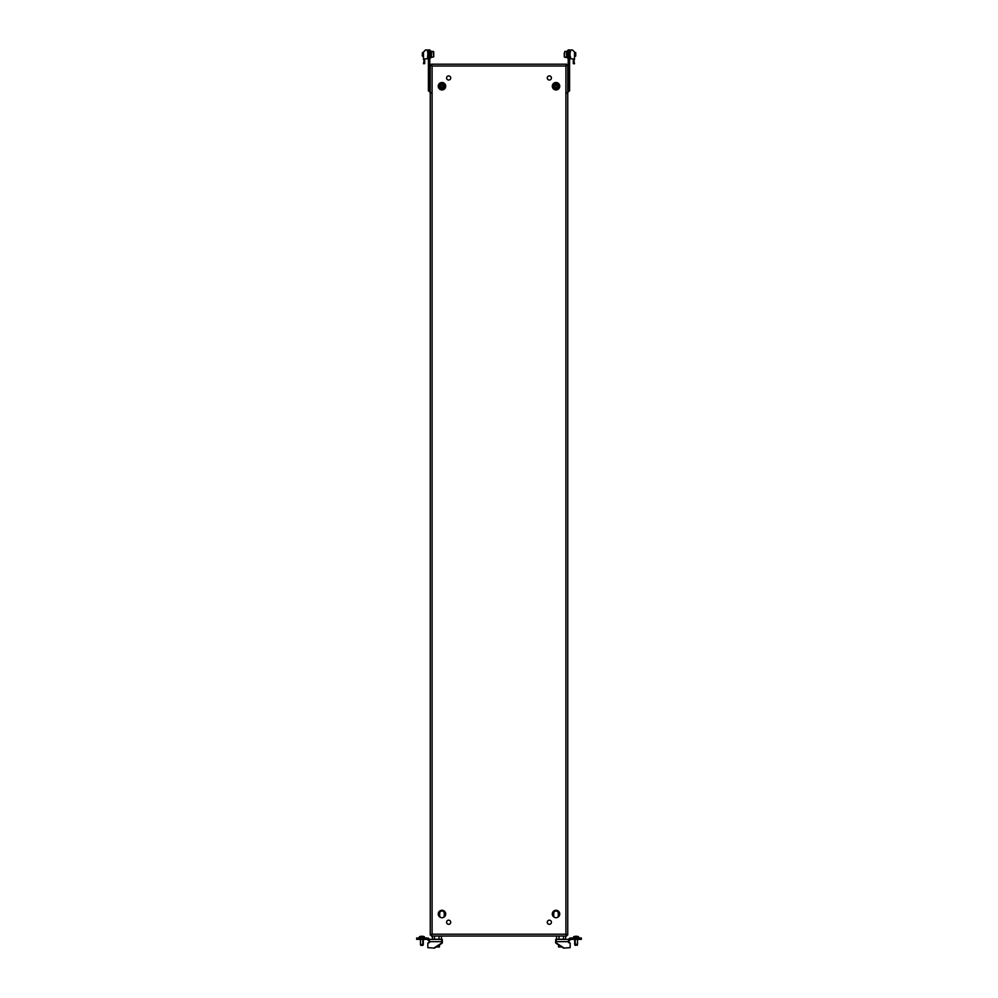 <?xml version="1.0" encoding="UTF-8"?>
<svg xmlns="http://www.w3.org/2000/svg" width="998" height="998" viewBox="0 0 998 998"><rect width="100%" height="100%" fill="white"/><g stroke="black" fill="none" stroke-linecap="round" stroke-linejoin="round"><path stroke-width="1.5" d="M430.525 50.711L429.789 50.711L430.525 50.711L430.525 58.059L429.789 58.059M433.743 56.824L433.194 51.397L431.448 51.397L431.448 57.373L433.743 56.824L433.743 51.946M422.254 55.776L422.466 52.545L422.466 56.225L423.489 56.225M422.466 52.807L423.489 52.545M567.475 50.711L568.211 50.711L567.475 50.711L567.475 58.059L568.211 58.059M428.416 52.195L428.416 49.9L429.789 49.9L429.789 52.195L428.416 52.195L428.416 90.843L431.311 93.126M429.789 52.195L429.789 90.843L428.416 90.843M428.416 65.07L431.311 65.257M429.789 90.843L430.25 92.003M564.257 55.788L564.257 53.019M575.746 55.776L575.746 52.757L574.511 52.545M575.746 56.013L575.534 52.545M566.552 57.373L566.552 51.397L564.806 51.397L564.257 56.824L566.552 57.373L564.806 57.373M568.211 52.195L569.584 52.195L569.584 49.9L568.211 49.9L568.211 90.843L569.584 90.843L566.689 93.126M569.584 52.195L569.584 90.843M569.584 65.07L566.689 65.257M568.211 90.843L567.75 92.003M429.963 939.368A0.923 0.923 -90 0 1 429.315 939.093L428.504 938.656L427.531 939.629A0.923 0.923 -90 0 0 426.882 939.368L426.882 937.983A2.295 2.295 -90 0 1 428.504 938.656L427.531 939.629M428.915 942.586L429.527 939.368L442.251 939.368L442.351 942.536A0.923 0.923 90 0 1 441.927 943.31L439.444 944.906M441.765 939.368L441.665 942.536L441.765 940.74L442.351 942.536M429.589 939.368A0.923 0.923 90 0 1 428.94 939.093L429.315 939.093M429.439 940.74A2.295 2.295 90 0 1 427.967 940.066M427.394 937.983L427.256 937.983A2.295 2.295 90 0 1 428.878 938.656M417.526 937.983L417.526 939.368L416.64 939.368L416.64 937.983L426.745 937.983L426.882 939.368M426.745 939.368L425.784 939.368L425.784 937.983M417.526 939.368L425.784 939.368M416.64 939.368L416.64 937.983M436.276 946.952L434.716 947.95A0.923 0.923 90 0 1 434.217 948.1L427.83 947.638L427.83 943.048L429.439 942.586M441.927 943.31L439.444 944.869M436.213 946.952L434.716 947.95M441.865 943.31A0.923 0.923 -90 0 0 442.289 942.536M441.715 942.536A0.923 0.923 90 0 1 441.303 943.31L434.03 947.95M441.241 943.31A0.923 0.923 -90 0 0 441.665 942.536M441.303 943.31L434.08 947.95M435.639 946.952L439.444 946.952L439.444 944.507M441.428 939.268L432.408 939.268L432.408 936.049L441.428 936.049L441.428 939.268M439.008 939.268L439.008 936.049M434.504 939.268L434.504 936.049M419.347 937.983L419.347 936.835L424.437 936.835A4.716 4.716 0 0 0 422.84 936.286L422.853 936.286A4.678 2.171 90 0 1 423.015 936.336L422.89 936.336A4.678 4.678 -90 0 0 422.528 936.286L422.404 936.286A4.678 2.507 90 0 0 422.391 936.299A4.678 4.678 -90 0 0 422.042 936.286L421.917 936.286A4.678 2.507 90 0 0 421.73 936.336A4.678 4.678 -90 0 0 421.48 936.311L421.418 936.286A4.678 2.507 -90 0 1 421.418 936.286L421.443 936.286A4.678 2.171 -90 0 0 421.318 936.286L421.206 936.286A4.678 4.678 -90 0 0 420.844 936.336L420.732 936.336A4.678 2.507 -90 0 1 420.931 936.286L420.931 936.324M423.252 944.619L422.865 945.343L420.732 945.343L420.507 944.619M423.95 937.983L423.938 936.835A4.716 4.716 0 0 0 422.354 936.286L422.354 936.286A4.678 2.171 90 0 1 422.528 936.336L422.528 936.349M422.79 944.295L420.857 944.619L420.869 945.343M422.765 944.619L422.379 945.343M577.368 944.994L574.811 944.906M577.069 936.286L577.069 936.286A4.678 2.507 90 0 1 577.268 936.336L577.156 936.336A4.678 4.678 90 0 0 576.794 936.286L576.682 936.286A4.678 2.171 90 0 0 576.52 936.336L576.557 936.286A4.678 4.678 90 0 0 576.308 936.286A4.678 2.507 -90 0 0 576.083 936.286L575.958 936.286A4.678 4.678 90 0 0 575.609 936.336A4.678 2.507 -90 0 0 575.596 936.286L575.472 936.286A4.678 4.678 90 0 0 575.11 936.336L574.985 936.336A4.678 2.171 -90 0 1 575.147 936.286L575.147 936.286A4.716 4.716 0 0 0 573.563 936.835L578.653 936.835A4.716 4.716 0 0 0 577.056 936.286L577.056 936.286M577.131 945.343L577.505 944.295L575.21 944.295M575.484 945.343L575.235 944.619M574.05 937.983L574.062 936.835A4.716 4.716 0 0 1 575.646 936.286L575.659 936.286A4.678 2.171 -90 0 0 575.472 936.336L575.472 936.349M558.556 944.507L558.556 946.952L562.361 946.952M558.094 939.268L564.07 939.268M565.592 936.049L565.592 939.268L556.572 939.268L556.572 936.049L566.664 936.049L565.903 934.215L566.664 936.049L431.336 936.049L432.097 934.215L430.25 934.964L431.623 934.964M563.496 939.268L563.496 936.049M558.992 939.268L558.992 936.049M568.037 939.368A0.923 0.923 -90 0 0 568.685 939.093L569.496 938.656L570.469 939.629A0.923 0.923 -90 0 1 571.118 939.368L571.118 937.983A2.295 2.295 -90 0 0 569.496 938.656L570.469 939.629M569.085 942.586L568.473 939.368L555.749 939.368L555.649 942.536A0.923 0.923 90 0 0 556.073 943.31L558.556 944.906M556.235 939.368L556.335 942.536L556.235 940.74L555.649 942.536M568.561 940.74A2.295 2.295 90 0 0 570.033 940.066M568.411 939.368A0.923 0.923 90 0 0 569.06 939.093L568.685 939.093M580.474 937.983L580.474 939.368L581.36 939.368L581.36 937.983L570.744 937.983A2.295 2.295 90 0 0 569.122 938.656M581.36 939.368L581.36 937.983M580.474 939.368L572.216 939.368L572.216 937.983M571.255 937.983L571.255 939.368L572.216 939.368M563.284 947.95A0.923 0.923 90 0 0 563.783 948.1L563.845 948.1A0.923 0.923 -90 0 1 563.346 947.95L561.724 946.952M556.073 943.31L558.556 944.869M561.787 946.952L563.346 947.95M563.845 948.1L570.17 947.638L570.17 943.048L568.561 942.586M556.136 943.31A0.923 0.923 -90 0 1 555.711 942.536M556.285 942.536A0.923 0.923 90 0 0 556.697 943.31L556.759 943.31A0.923 0.923 -90 0 1 556.335 942.536M556.759 943.31L563.92 947.95A0.923 0.923 90 0 0 564.406 948.1M556.697 943.31L563.92 947.95M427.493 50.012L427.493 51.996L427.493 50.012L425.709 49.925L423.489 52.133L425.61 49.925M427.406 58.845L424.686 58.845L424.686 63.623L424.686 58.845L427.493 58.757L427.955 51.996M423.489 52.133L423.489 59.63L424.225 59.63L423.489 63.722L424.686 63.623M423.489 52.008L425.547 49.95M427.955 56.774L427.493 58.757M572.453 49.95L574.511 52.008M570.507 58.757L570.507 56.774L570.594 58.845L573.314 58.845L573.314 63.623L574.511 63.722L573.775 59.63L574.511 59.63L574.511 52.133M570.507 50.012L570.507 51.996L570.507 50.012L572.291 49.925M570.045 51.996L570.045 56.774M570.594 58.845L573.314 58.845L573.314 63.623M574.511 63.722L573.401 63.722M445.619 86.764A3.68 3.68 0 0 0 442.513 82.585A3.68 3.68 0 0 0 438.334 85.691A3.68 3.68 0 0 0 441.44 89.87A3.68 3.68 0 0 0 445.619 86.764M440.48 85.778L442.9 85.08L443.312 86.838L441.054 87.375L440.48 85.778M439.12 85.366A2.994 2.994 0 0 1 442.838 83.358A2.994 2.994 0 0 1 444.846 87.088A2.994 2.994 0 0 1 441.128 89.096A2.994 2.994 0 0 1 439.12 85.366M552.381 86.764A3.68 3.68 0 0 1 555.487 82.585A3.68 3.68 0 0 1 559.666 85.691A3.68 3.68 0 0 1 556.56 89.87A3.68 3.68 0 0 1 552.381 86.764M554.514 86.676L555.1 85.08L557.358 85.616L556.946 87.375L554.514 86.676M553.154 87.088A2.994 2.994 0 0 1 555.162 83.358A2.994 2.994 0 0 1 558.88 85.366A2.994 2.994 0 0 1 556.872 89.096A2.994 2.994 0 0 1 553.154 87.088M450.722 922.252A2.071 2.071 0 0 1 448.651 924.323A2.071 2.071 0 0 1 446.58 922.252A2.071 2.071 0 0 1 448.651 920.181A2.071 2.071 0 0 1 450.722 922.252M445.707 914.006A3.73 3.73 0 0 1 441.977 917.723A3.73 3.73 0 0 1 438.259 914.006A3.73 3.73 0 0 1 441.977 910.276A3.73 3.73 0 0 1 445.707 914.006M547.278 922.252A2.071 2.071 0 0 0 549.349 924.323A2.071 2.071 0 0 0 551.42 922.252A2.071 2.071 0 0 0 549.349 920.181A2.071 2.071 0 0 0 547.278 922.252M552.293 914.006A3.73 3.73 0 0 0 556.023 917.723A3.73 3.73 0 0 0 559.741 914.006A3.73 3.73 0 0 0 556.023 910.276A3.73 3.73 0 0 0 552.293 914.006M551.42 77.969A2.071 2.071 0 0 1 549.349 80.04A2.071 2.071 0 0 1 547.278 77.969A2.071 2.071 0 0 1 549.349 75.91A2.071 2.071 0 0 1 551.42 77.969M548.201 936.049L553.266 936.049M559.741 86.227A3.73 3.73 0 0 1 556.023 89.957A3.73 3.73 0 0 1 552.293 86.227A3.73 3.73 0 0 1 556.023 82.497A3.73 3.73 0 0 1 559.741 86.227M446.58 77.969A2.071 2.071 0 0 0 448.651 80.04A2.071 2.071 0 0 0 450.722 77.969A2.071 2.071 0 0 0 448.651 75.91A2.071 2.071 0 0 0 446.58 77.969M449.799 936.049L444.734 936.049M438.259 86.227A3.73 3.73 0 0 0 441.977 89.957A3.73 3.73 0 0 0 445.707 86.227A3.73 3.73 0 0 0 441.977 82.497A3.73 3.73 0 0 0 438.259 86.227M443.324 917.474A2.295 2.295 0 0 0 444.272 915.615L444.272 913.307A2.295 2.295 0 0 0 441.977 911.012A2.295 2.295 0 0 0 439.681 913.307L439.681 915.615A2.295 2.295 0 0 0 440.642 917.474M554.676 917.474A2.295 2.295 0 0 1 553.728 915.615L553.728 913.307A2.295 2.295 0 0 1 556.023 911.012A2.295 2.295 0 0 1 558.319 913.307L558.319 915.615A2.295 2.295 0 0 1 557.358 917.474M431.623 65.257L430.25 65.257L430.25 934.964M566.377 934.964L567.75 934.964L567.75 65.257L566.377 65.257M430.25 65.257L432.097 66.018L431.336 64.184L432.097 66.018L432.097 934.215L431.173 934.964M567.75 934.964L565.903 934.215L565.903 66.018L566.664 64.184L565.903 66.018L567.75 65.257M566.664 64.184L431.336 64.184M431.173 65.257L432.097 66.018L565.903 66.018L566.827 65.257M566.827 934.964L565.903 934.215L432.097 934.215L431.336 936.049L432.408 936.049M429.439 941.663L441.665 941.663M575.147 944.619L575.135 945.343M575.634 944.619L575.621 945.343M568.561 941.663L556.335 941.663M444.31 86.926A2.433 2.433 0 0 0 442.675 83.894A2.433 2.433 0 0 0 439.644 85.529A2.433 2.433 0 0 0 441.278 88.56A2.433 2.433 0 0 0 444.31 86.926M558.356 85.529A2.433 2.433 0 0 0 555.325 83.894A2.433 2.433 0 0 0 553.69 86.926A2.433 2.433 0 0 0 556.722 88.56A2.433 2.433 0 0 0 558.356 85.529M431.448 51.584L430.525 51.584M431.448 57.185L430.525 57.185M567.475 51.584L566.552 51.584M567.475 57.185L566.552 57.185M575.534 56.225L574.511 56.225L575.534 56.225M564.806 51.397L566.552 51.397M423.289 944.245L423.289 939.368M424.437 937.983L424.437 936.835M420.495 944.358L420.495 939.368M422.79 944.245L422.79 939.368M420.944 936.324L420.944 936.286A4.716 4.716 0 0 0 419.347 936.835M574.711 944.245L574.711 939.368M573.563 937.983L573.563 936.835M578.653 937.983L578.653 936.835M577.505 944.358L577.505 939.368M575.21 944.245L575.21 939.368"/></g></svg>
